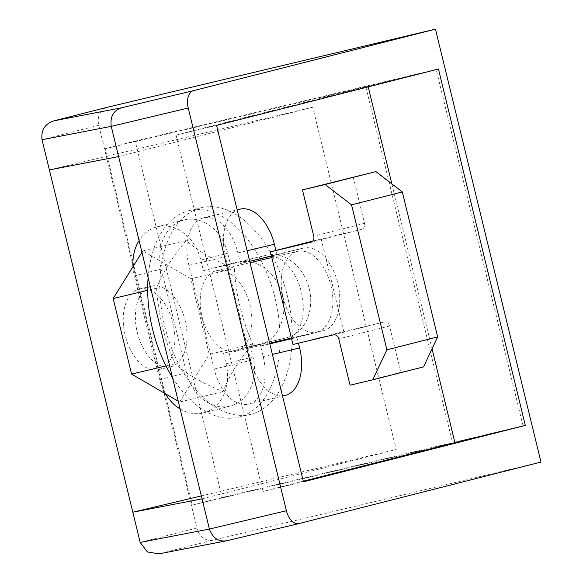 <?xml version="1.0" encoding="UTF-8"?>
<svg xmlns="http://www.w3.org/2000/svg" width="583" height="583" viewBox="0 0 583 583"><rect width="100%" height="100%" fill="white"/><g stroke="black" fill="none" stroke-linecap="round" stroke-linejoin="round"><path stroke-width="0.44" stroke-dasharray="2.92 2.19" d="M180.125 408.953A42.486 34.157 -104.3 0 0 203.35 412.866A42.486 34.157 -104.3 0 0 226.109 363.777L223.529 353.211L259.187 344.721A42.486 34.157 -104.3 0 0 259.595 344.619A42.486 34.157 -104.3 0 0 282.289 295.282A42.486 34.157 -104.3 0 0 239.066 262.168L203.409 270.65L200.829 260.084A42.486 34.157 -104.3 0 0 157.541 226.714A42.486 34.157 -104.3 0 0 157.14 226.816A42.486 34.157 -104.3 0 0 139.082 240.56M132.982 266.657A42.486 34.157 -104.3 0 0 134.382 275.905L159.655 379.599A42.486 34.157 -104.3 0 0 165.39 393.736M184.425 219.886A42.486 34.157 -104.3 0 0 184.017 219.98A42.486 34.157 -104.3 0 0 161.265 269.069L186.538 372.763A42.486 34.157 -104.3 0 0 230.234 406.03A42.486 34.157 -104.3 0 0 252.993 356.942L250.413 346.375L286.071 337.885A42.486 34.157 -104.3 0 0 286.479 337.783A42.486 34.157 -104.3 0 0 309.172 288.447A42.486 34.157 -104.3 0 0 265.95 255.332L230.292 263.822L227.713 253.248A42.486 34.157 -104.3 0 0 184.425 219.886M235.853 351.279A41.451 24.654 76.6 0 0 249.976 305.113A41.451 24.654 76.6 0 0 216.439 270.687A41.451 24.654 76.6 0 0 216.22 270.738A41.451 24.654 76.6 0 0 202.097 316.904A41.451 24.654 76.6 0 0 235.641 351.33A41.451 24.654 76.6 0 0 235.853 351.279M316.897 331.982A41.451 24.654 76.6 0 0 331.02 285.823A41.451 24.654 76.6 0 0 297.476 251.39A41.451 24.654 76.6 0 0 297.257 251.441A41.451 24.654 76.6 0 0 283.134 297.607A41.451 24.654 76.6 0 0 316.678 332.04A41.451 24.654 76.6 0 0 316.897 331.982M139.235 289.066A41.451 24.654 -103.4 0 1 139.454 289.015A41.451 24.654 -103.4 0 1 172.991 323.448A41.451 24.654 -103.4 0 1 158.868 369.607A41.451 24.654 -103.4 0 1 158.649 369.658A41.451 24.654 -103.4 0 1 125.112 335.232A41.451 24.654 -103.4 0 1 139.235 289.066M171.023 366.714A41.451 24.654 76.6 0 0 185.146 320.555A41.451 24.654 76.6 0 0 151.609 286.122A41.451 24.654 76.6 0 0 151.391 286.173A41.451 24.654 76.6 0 0 137.267 332.339A41.451 24.654 76.6 0 0 170.804 366.765A41.451 24.654 76.6 0 0 171.023 366.714M234.293 268.442C213.801 260.207 197.79 250.901 186.247 240.531C171.905 257.482 162.03 273.369 156.63 288.184C158.299 314.441 164.435 339.627 175.046 363.748C186.589 374.118 202.607 383.417 223.092 391.659C228.492 376.837 238.367 360.957 252.709 344.006C242.098 319.885 235.955 294.699 234.293 268.442L190.83 278.791L209.246 354.355L179.63 402.008L178.238 401.199M148.118 277.646A106.215 63.175 -103.4 0 1 188.724 210.711A106.215 63.175 -103.4 0 1 189.278 210.572A106.215 63.175 -103.4 0 1 275.227 298.802A106.215 63.175 -103.4 0 1 239.037 417.093A106.215 63.175 -103.4 0 1 238.483 417.231A106.215 63.175 -103.4 0 1 172.444 377.412M271.503 256.389A42.486 25.273 -103.4 0 1 272.647 256.498A106.215 63.175 76.6 0 0 201.434 207.679A106.215 63.175 76.6 0 0 200.88 207.818A106.215 63.175 76.6 0 0 164.69 326.108A106.215 63.175 76.6 0 0 250.639 414.338A106.215 63.175 76.6 0 0 251.193 414.2A106.215 63.175 76.6 0 0 292.236 336.843A42.486 25.273 -103.4 0 1 289.212 338.577M272.647 256.498A106.215 63.175 -103.4 0 1 292.236 336.843A42.486 25.273 -103.4 0 0 301.309 291.872A42.486 25.273 -103.4 0 0 272.647 256.498M269.791 343.722L260.594 346.062L263.173 356.628A42.486 25.273 -103.4 0 1 248.518 404.187A42.486 25.273 -103.4 0 1 214.187 369.083L188.907 265.389A42.486 25.273 -103.4 0 1 203.336 217.882A42.486 25.273 -103.4 0 1 203.562 217.831A42.486 25.273 -103.4 0 1 237.893 252.935L240.466 263.509L266.752 256.826A42.486 25.273 -103.4 0 1 266.978 256.768A42.486 25.273 -103.4 0 1 270.497 256.36M540.98 462.057L212.773 540.193A15.544 12.498 75.7 0 1 196.937 527.987L98.767 125.287A15.544 12.498 75.7 0 1 106.951 107.367M227.086 540.689L158.948 553.85M105.341 148.701L192.215 505.097L452.67 443.087L523.06 425.845L222.087 497.503L135.212 141.108L105.341 148.701L365.796 86.692L436.186 69.45L135.212 141.108M523.06 425.845L436.186 69.45M438.445 69.02L368.055 86.255L176.051 135.067L216.57 125.418M222.087 497.503L192.215 505.097M303.306 481.194L262.933 491.454L303.452 481.806M365.796 86.692L452.67 443.087M118.604 156.565L312.758 107.214L396.2 449.508L201.324 495.907M312.758 107.214L49.38 169.915M176.051 135.067L262.933 491.454M368.055 86.255L368.201 86.874M391.849 183.864L432.054 348.809M282.507 395.879A42.486 25.273 -103.4 0 1 250.654 360.403L225.373 256.702A42.486 25.273 -103.4 0 1 237.223 210.113M275.876 250.464L276.94 254.822L303.226 248.139A42.486 25.273 -103.4 0 1 303.444 248.088A42.486 25.273 -103.4 0 1 337.819 283.382A42.486 25.273 -103.4 0 1 323.346 330.692L297.06 337.375L298.474 343.168M240.466 263.509L249.699 261.308M271.438 256.134L276.94 254.822M260.594 346.062L269.827 343.861M291.566 338.687L297.06 337.375M202.046 498.859L396.2 449.508M223.092 391.659L179.63 402.008M252.709 344.006L209.246 354.355M186.247 240.531L142.784 250.879L190.83 278.791M141.931 252.257L142.784 250.879M156.63 288.184L147.688 290.312M175.046 363.748L165.98 365.905M353.232 176.992L364.521 223.304A5.181 4.168 75.7 0 1 361.744 229.294A5.181 4.168 75.7 0 1 361.7 229.301L321.175 238.95L343.759 331.574L292.979 344.48M321.175 238.95L312.743 241.092M343.759 331.574L384.277 321.925A5.181 4.168 75.7 0 1 389.553 325.992L400.842 372.304L423.535 366.904M400.842 372.304L350.062 385.21M223.529 353.211L250.413 346.375M203.409 270.65L230.292 263.822M134.382 275.905L161.265 269.069M237.893 252.935L247.126 250.734M159.735 553.682L212.773 540.193M140.182 542.416L196.937 527.987M159.655 379.599L186.538 372.763M226.109 363.777L252.993 356.942M98.767 125.287L42.02 139.716M188.907 265.389L225.373 256.702M214.187 369.083L250.654 360.403M266.752 256.826L303.226 248.139M291.471 338.286L323.346 330.692M263.173 356.628L272.399 354.435M384.277 321.925L333.498 334.831M361.7 229.301L311.016 242.185M364.521 223.304L313.741 236.21M389.553 325.992L338.774 338.898M259.187 344.721L286.071 337.885M239.066 262.168L265.95 255.332M200.829 260.084L227.713 253.248M184.017 219.98L157.14 226.816M216.439 270.687L250.034 262.685M271.78 257.511L297.476 251.39M139.454 289.015L151.609 286.122M189.278 210.572L201.434 207.679M240.028 209.144L203.562 217.831M230.234 406.03L203.35 412.866M303.444 248.088L266.978 256.768M284.985 395.507L248.518 404.187M238.483 417.231L250.639 414.338M158.649 369.658L170.804 366.765M235.641 351.33L269.674 343.227M291.413 338.053L316.678 332.04M361.744 229.294L310.965 242.2M286.479 337.783L259.595 344.619"/><path stroke-width="0.87" d="M139.082 240.56A42.486 34.157 -104.3 0 0 132.982 266.657M237.223 210.113A42.486 25.273 -103.4 0 1 239.802 209.202A42.486 25.273 -103.4 0 1 240.028 209.144A42.486 25.273 -103.4 0 1 274.36 244.255L275.876 250.464M201.324 495.907L132.822 512.217L42.02 139.716C40.963 129.943 45.022 123.632 54.204 120.776L121.556 107.782L193.505 90.657A15.544 9.248 76.6 0 0 188.229 108.03L286.399 510.737A15.544 9.248 76.6 0 0 298.955 523.578A15.544 9.248 76.6 0 0 299.035 523.556L540.98 462.057L435.45 29.15L107.243 107.294L54.204 120.776L107.097 107.33A15.544 12.498 75.7 0 1 107.243 107.294M298.875 523.6L226.393 540.842L158.948 553.85L147.382 551.941L140.182 542.416L132.822 512.217L202.046 498.859L111.244 126.365L188.229 108.03M227.086 540.689C218.712 542.132 212.824 538.262 209.406 529.065L202.046 498.859M525.319 425.408L438.445 69.02L216.57 125.418L303.452 481.806L525.319 425.408L454.929 442.65L303.306 481.194M165.39 393.736A42.486 34.157 -104.3 0 0 180.125 408.953M193.505 90.657L435.45 29.15M368.201 86.874L391.849 183.864M432.054 348.809L454.929 442.65M298.474 343.168L299.64 347.949A42.486 25.273 -103.4 0 1 284.985 395.507A42.486 25.273 -103.4 0 1 282.507 395.879M289.212 338.577A42.486 25.273 -103.4 0 1 286.88 339.379L269.791 343.722M270.497 256.36A42.486 25.273 -103.4 0 1 271.503 256.389M249.699 261.308L271.438 256.134M269.827 343.861L291.566 338.687M121.556 107.782C113.474 110.427 110.034 116.622 111.244 126.365L42.02 139.716M49.38 169.915L118.604 156.565M172.444 377.412A106.215 63.175 -103.4 0 1 148.118 277.646M147.688 290.312L113.168 298.532L141.931 252.257M165.98 365.905L131.583 374.097L113.168 298.532M178.238 401.199L131.583 374.097M270.395 251.856L292.979 344.48L333.498 334.831A5.181 4.168 75.7 0 1 338.774 338.898L350.062 385.21L372.756 379.81L386.879 349.815L351.542 204.844L325.146 184.498L302.453 189.905L313.741 236.21A5.181 4.168 75.7 0 1 310.965 242.2A5.181 4.168 75.7 0 1 310.921 242.207L270.395 251.856L312.743 241.092M372.756 379.81L423.535 366.904L437.658 336.908L402.321 191.938L375.926 171.591L302.453 189.905M375.926 171.591L325.146 184.498M402.321 191.938L351.542 204.844M437.658 336.908L386.879 349.815M247.126 250.734L274.36 244.255M286.399 510.737L209.406 529.065L140.182 542.416M286.88 339.379L291.471 338.286M272.399 354.435L299.64 347.949M250.034 262.685L271.78 257.511M298.955 523.578L226.962 540.718M269.674 343.227L291.413 338.053"/></g></svg>
